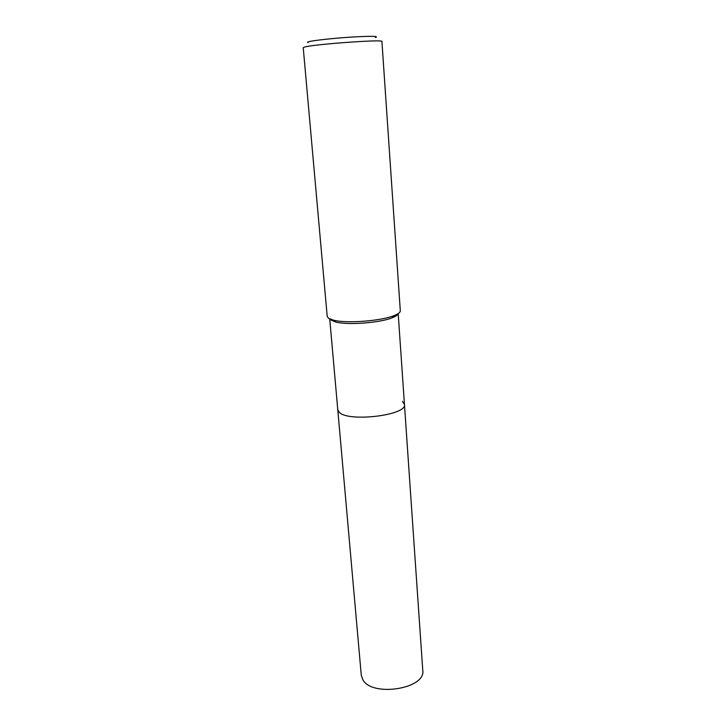 <?xml version="1.0" encoding="UTF-8"?>
<svg xmlns="http://www.w3.org/2000/svg" width="726" height="726" viewBox="0 0 726 726"><rect width="100%" height="100%" fill="white"/><g stroke="black" fill="none" stroke-linecap="round" stroke-linejoin="round"><path stroke-width="1.09" d="M398.12 313.65C397.766 314.993 395.842 316.355 392.358 317.734C380.379 322.752 348.761 325.239 336.147 322.162L330.285 319.712M402.385 401.342L404.446 404.455C407.431 415.272 348.09 422.45 339.187 412.223L337.772 409.7L361.267 675.171L362.764 679.545C371.712 697.441 426.071 688.91 422.768 670.334L404.446 404.455C407.431 415.272 348.09 422.45 339.187 412.223L337.772 409.7L329.767 319.295M400.298 310.773C400.362 312.334 398.311 313.941 394.136 315.592C381.368 320.919 347.5 323.587 334.051 320.32L328.669 318.415L327.217 316.527L303.232 47.662L304.575 47.054C313.668 44.241 384.517 39.15 381.921 41.473L400.298 310.773M375.387 37.507C379.444 36.109 371.658 35.955 352.019 37.044C333.842 38.179 313.36 40.411 308.741 41.727C307.397 42.099 307.171 42.389 308.06 42.589M398.193 313.596L404.446 404.455M392.358 317.734L394.136 315.592M336.147 322.162L334.051 320.32"/></g></svg>
